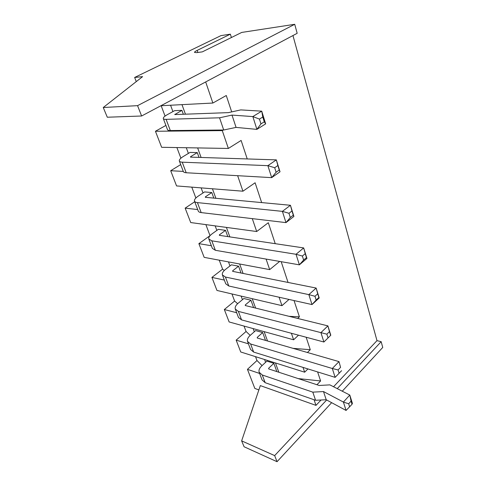 <?xml version="1.0" encoding="UTF-8"?>
<svg xmlns="http://www.w3.org/2000/svg" width="486" height="486" viewBox="0 0 486 486"><rect width="100%" height="100%" fill="white"/><g stroke="black" fill="none" stroke-linecap="round" stroke-linejoin="round"><path stroke-width="0.73" d="M205.681 81.946L212.874 103.038L160.915 105.735M292.955 35.557L376.99 340.637L333.542 386.747M321.052 400.002L315.979 405.379L260.326 385.605L241.639 440.869L274.657 455.607L326.659 399.984M314.059 399.741L315.979 405.379M298.179 378.582L320.602 380.957L316.945 384.73M320.602 380.957L317.619 371.93M307.936 368.923L304.661 372.197L240.74 351.986L236.16 340.139L246.068 331.482L250.205 335.383C247.884 337.503 246.985 339.52 247.52 341.427L250.612 343.991L332.315 368.503L338.991 361.608L257.276 338.025L257.24 337.399L262.665 332.546L265.52 340.4M303.027 367.398L304.661 372.197M293.07 348.353L310.275 349.707L307.419 352.496M310.275 349.707L306.156 337.248M298.507 335.188L293.617 339.793L229.131 321.951L224.332 309.527L234.623 301.053L237.624 303.701M291.393 333.281L293.617 339.793M289.012 316.313L299.412 316.829L297.657 318.439M299.412 316.829L294.03 300.555M289.018 299.437L281.971 305.651L216.956 290.446L211.92 277.403L222.618 269.141L224.271 270.483M279.098 297.225L281.971 305.651M286.685 282.166L287.742 282.378M287.961 282.19L281.187 261.687M279.663 261.425L269.681 269.615L204.169 257.355L198.871 243.65L210.049 235.649M266.085 259.074L269.681 269.615M275.234 243.68L268.308 222.722L256.693 231.524L190.725 222.558L185.148 208.136L194.74 201.739M252.295 218.633L256.693 231.524M261.656 202.589L255.107 182.766L242.939 191.205L176.564 185.925L170.689 170.72L180.701 164.59M237.648 175.695L242.939 191.205M247.234 158.94L241.117 140.436L228.359 148.455L161.638 147.301L155.441 131.256L165.902 125.424M223.305 129.999L222.278 130.619L228.359 148.455M231.688 111.901L226.269 95.511L212.874 103.038M136.256 81.612L134.652 77.456L142.598 76.636L103.257 107.509L137.562 105.65L294.723 24.3L241.736 32.428L202.316 51.874L196.648 52.628L194.491 52.403C194.449 51.966 195.342 51.291 197.182 50.386L230.358 34.172L220.984 35.612L134.652 77.456M185.433 114.186L181.983 104.642M222.278 130.619L155.441 131.256M201.095 157.458L197.644 147.92M183.283 171.418L170.689 170.72M215.881 198.3L212.431 188.781M197.699 209.563L185.148 208.136M229.848 236.901L226.415 227.412M211.367 245.74L198.871 243.65M243.079 273.442L239.659 263.995M224.344 280.082L211.92 277.403M255.618 308.088L252.216 298.69M236.682 312.741L224.332 309.527M267.519 340.978L264.141 331.64M248.431 343.833L236.16 340.139M278.836 372.246L275.477 362.969M259.627 373.461L247.447 369.342L256.985 360.527L262.075 365.6M258.874 389.906L254.828 388.442L247.447 369.342M337.26 388.648L381.17 341.682L376.99 340.637M103.257 107.509L107.291 117.229L141.614 115.996L297.177 33.309L294.723 24.3M342.266 391.2L382.743 347.447L381.17 341.682M165.064 116.087L161.164 105.723M180.901 158.199L176.898 147.562M195.864 197.996L191.782 187.134M210.013 235.625L205.876 224.617M222.618 269.141L219.247 260.174M234.623 301.053L231.95 293.951M246.068 331.482L244.027 326.07M256.985 360.527L255.533 356.663M172.919 111.598L170.568 105.237M183.35 114.265L181.928 110.352L174.632 110.662L167.609 114.496C164.578 116.178 163.138 117.515 163.29 118.505C163.484 119.106 164.42 119.386 166.109 119.349L219.557 117.8L231.998 115.091L252.811 116.579L261.723 111.16L240.783 109.903L228.414 112.624L174.79 114.575L181.928 110.352M188.38 153.418L186.278 147.726M199.023 157.397L197.286 152.61L190.014 152.428L183.313 156.486C180.421 158.272 179.091 159.76 179.328 160.951C179.571 161.686 180.537 162.093 182.22 162.178L267.871 165.659L276.334 159.876L190.494 157.124L190.561 156.711L197.286 152.61M203.002 192.966L201.119 187.875M194.534 201.198L198.221 210.954C198.525 211.835 199.509 212.382 201.186 212.595L197.425 202.607C195.755 202.419 194.771 201.897 194.479 201.046C194.169 199.673 195.396 198.051 198.154 196.18L204.563 191.927L211.799 192.547L213.816 198.106M216.847 230.419L215.17 225.881M208.877 239.148L212.358 248.364L215.365 250.29L211.811 240.837L208.81 238.978C208.433 237.447 209.569 235.71 212.206 233.754L218.342 229.343L225.534 230.352L227.8 236.591M229.975 265.939L228.487 261.905M222.46 275.106L225.753 283.824L228.803 286.005L225.431 277.044L222.394 274.924C221.956 273.254 223.001 271.407 225.528 269.39L231.409 264.827L238.553 266.188L241.044 273.035M242.447 299.674L241.129 296.096M235.352 309.224L238.474 317.473L241.548 319.885L238.347 311.38L235.279 309.023C234.793 307.225 235.759 305.293 238.183 303.215L243.826 298.532L250.916 300.208L253.601 307.589M254.312 331.756L253.139 328.597M250.211 335.376L255.63 330.589L262.665 332.546M265.599 362.301L264.572 359.519M276.194 371.383L276.625 370.964L273.849 363.328L266.869 361.11L261.656 365.994C259.421 368.157 258.595 370.241 259.172 372.246L262.276 374.998L312.808 392.141L323.5 391.564L343.408 402.062L349.792 395.051L329.86 384.869L319.223 385.477L268.685 368.923L268.63 368.273L273.849 363.328M331.646 402.675L277.044 461.7L244.081 446.756L241.639 440.869M277.044 461.7L274.657 455.607M141.614 115.996L137.562 105.65M231.415 37.519L230.358 34.172M163.326 118.608L167.482 129.604C167.688 130.242 168.636 130.558 170.325 130.552L223.7 129.999L236.068 127.399L256.875 129.379L265.666 123.869L261.723 111.16M179.377 161.079L183.289 171.43C183.544 172.196 184.516 172.639 186.193 172.749L271.68 177.639L280.033 171.777L276.334 159.876L277.858 165.538L274.693 167.725L267.871 165.659L271.68 177.639L276.109 172.226L279.25 170.027L280.033 171.777M197.425 202.607L282.396 211.367L290.44 205.28L205.335 197.31L205.371 196.848L211.799 192.547M201.186 212.595L285.968 222.612L293.909 216.452L290.44 205.28L291.977 210.985L288.976 213.287L282.396 211.367L285.968 222.612L290.3 217.509L293.289 215.201L293.909 216.452M211.811 240.837L296.023 254.275L303.683 247.927L219.368 235.333L219.386 234.823L225.534 230.352M215.365 250.29L299.382 264.84L306.945 258.43L303.683 247.927L305.238 253.656L302.377 256.055L296.023 254.275L299.382 264.84L303.622 260.022L306.472 257.616L306.945 258.43M225.431 277.044L308.841 294.619L316.149 288.058L232.666 271.358L232.666 270.811L238.553 266.188M228.803 286.005L312.006 304.564L319.217 297.954L316.149 288.058L317.716 293.799L314.989 296.278L308.841 294.619L312.006 304.564L316.155 300.014L318.871 297.529L319.217 297.954M238.347 311.38L320.918 332.631L327.898 325.887L245.29 305.542L245.266 304.953L250.916 300.208M241.548 319.885L323.901 342.01L330.796 335.225L327.898 325.887L329.472 331.634L326.865 334.18L320.918 332.631L323.901 342.01L330.796 335.225M247.599 341.634L250.557 349.458L253.656 352.077L335.133 377.367L332.315 368.503L338.074 369.949L340.571 367.349L338.991 361.608L340.571 367.349M259.251 372.47L262.057 379.9L265.174 382.695L315.572 400.27L326.209 399.747L346.068 410.445L343.408 402.062M252.86 116.628L256.887 129.337L260.958 123.894L259.451 119.082L252.811 116.579M259.451 119.082L262.78 117.029L261.772 111.215M236.068 127.399L231.998 115.091M223.7 129.999L219.557 117.8M260.958 123.894L264.275 121.822L265.678 123.821M341.603 370.672L335.133 377.367M346.087 410.433L352.04 404.261L352.405 403.386L349.792 395.051M326.209 399.747L323.5 391.564M315.572 400.27L312.808 392.141M349.659 406.916L348.675 403.763L343.45 402.11M348.675 403.763L351.062 401.114L349.835 395.094M264.275 121.822L262.78 117.029M279.25 170.027L277.858 165.538M276.109 172.226L274.693 167.725M293.289 215.201L291.977 210.985M290.3 217.509L288.976 213.287M306.472 257.616L305.238 253.656M303.622 260.022L302.377 256.055M318.871 297.529L317.716 293.799M316.155 300.014L314.989 296.278M330.565 335.152L329.472 331.634M327.971 337.703L326.865 334.18M339.119 373.278L338.074 369.949M352.04 404.261L351.062 401.114M197.887 52.464L197.182 50.386M175.009 114.568L174.881 114.228M190.719 157.13L190.561 156.711M205.554 197.328L205.371 196.848M219.587 235.364L219.386 234.823M232.885 271.401L232.666 270.811M245.503 305.597L245.266 304.953M257.489 338.086L257.24 337.399M268.898 368.989L268.63 368.273M170.325 130.552L166.109 119.349M186.193 172.749L182.22 162.178M253.656 352.077L250.612 343.991M265.174 382.695L262.276 374.998"/></g></svg>
